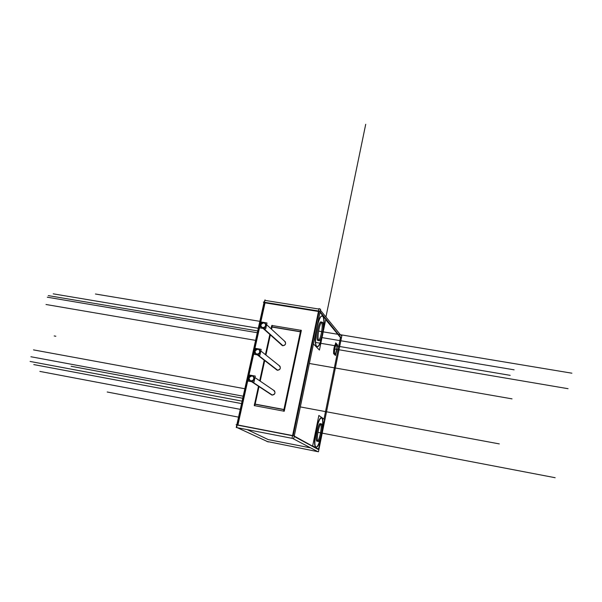 <?xml version="1.0" encoding="UTF-8"?>
<svg xmlns="http://www.w3.org/2000/svg" width="602" height="602" viewBox="0 0 602 602"><rect width="100%" height="100%" fill="white"/><g stroke="black" fill="none" stroke-linecap="round" stroke-linejoin="round"><path stroke-width="0.9" d="M323.996 419.105L340.461 337.564L323.996 419.105L340.461 337.564L325.712 319.662M294.182 436.435L317.901 449.295M319.037 311.565L293.174 435.675M317.404 422.604L314.026 439.219L317.404 422.604M335.434 344.133C334.155 346.376 333.546 349.378 333.606 353.133C333.546 349.378 334.155 346.376 335.434 344.133C334.155 346.376 333.546 349.378 333.606 353.133C333.546 349.378 334.155 346.376 335.434 344.133M333.907 354.074L333.681 353.547L334.17 354.157M237.925 424.989L265.046 302.859L318.458 311.475L265.046 302.859L237.925 424.989L265.046 302.859L318.458 311.475M237.888 425.178L292.542 435.75M271.464 329.159L271.953 326.924L271.464 329.159L271.953 326.924L300.533 331.702M255.03 404.213L258.905 386.522M260.102 381.058L264.587 360.568M265.813 354.954L270.193 334.968M284.016 409.676L255.022 404.243M300.609 331.71L284.099 409.661M247.234 429.617L268.168 439.573L247.234 429.617L268.168 439.573L310.308 447.813M320.49 423.71L320.113 423.665C317.848 423.958 314.838 440.596 316.93 441.274C314.635 440.423 318.42 421.784 320.49 423.71C318.42 421.784 314.635 440.423 316.93 441.274C314.635 440.423 318.42 421.784 320.49 423.71L320.49 423.71M317.645 441.063C319.73 439.362 322.115 426.434 320.783 424.101C322.115 426.434 319.73 439.362 317.645 441.063C319.73 439.362 322.115 426.434 320.783 424.101C322.115 426.434 319.73 439.362 317.645 441.063M315.982 447.045L315.779 446.97C312.31 445.962 317.277 418.443 320.994 417.999L321.634 418.081C324.945 419.617 320.076 446.383 316.343 447.008L316.11 447.053M320.836 321.972C318.398 322.348 315.598 338.76 317.698 340.393L318.27 340.574M318.639 340.356C320.986 338.7 323.297 324.674 321.603 322.356C323.297 324.674 320.986 338.7 318.639 340.356C320.986 338.7 323.297 324.674 321.603 322.356C323.297 324.674 320.986 338.7 318.639 340.356M316.479 346.3C315.132 344.427 314.914 339.844 315.802 332.552C314.914 339.844 315.132 344.427 316.479 346.3C315.132 344.427 314.914 339.844 315.802 332.552C314.914 339.844 315.132 344.427 316.479 346.3L317.457 346.556C321.468 345.804 326.013 319.466 322.687 316.336C326.495 320.076 320.166 350.823 316.479 346.3C320.166 350.823 326.495 320.076 322.687 316.336C326.495 320.076 320.166 350.823 316.479 346.3M317.668 323.583C319.007 319.105 320.324 316.569 321.618 315.982L322.687 316.336C321.235 315.057 319.564 317.48 317.668 323.583C319.564 317.48 321.235 315.057 322.687 316.336C321.235 315.057 319.564 317.48 317.668 323.583M271.57 329.256L272.051 327.067L271.57 329.256L272.051 327.067L300.39 331.8M300.458 331.815L284.001 409.51M283.918 409.526L255.165 404.145L283.918 409.526L255.165 404.145L259.01 386.589M260.207 381.134L264.692 360.651M265.918 355.037L270.298 335.058M270.727 394.295L272.066 395.062C274.715 394.762 275.535 393.377 274.542 390.909L254.962 377.567L274.542 390.909M275.964 369.35L277.417 370.238C279.983 369.967 280.825 368.627 279.945 366.219L260.824 350.974L279.945 366.219M281.187 344.743L282.699 345.706C285.197 345.465 286.055 344.163 285.273 341.816L266.618 324.711L285.273 341.816M251.109 381.262L249.634 380.396C248.543 377.732 249.431 376.227 252.306 375.881L253.803 376.777C254.864 379.433 253.969 380.931 251.109 381.262C248.167 378.861 248.566 377.07 252.306 375.881C255.248 378.282 254.857 380.073 251.109 381.262C248.167 378.861 248.566 377.07 252.306 375.881C255.248 378.282 254.857 380.073 251.109 381.262C248.167 378.861 248.566 377.07 252.306 375.881C255.248 378.282 254.857 380.073 251.109 381.262M257.031 354.488L255.474 353.532C254.518 350.936 255.429 349.484 258.213 349.175L259.786 350.146C260.726 352.742 259.808 354.187 257.031 354.488C254.104 352.132 254.495 350.364 258.213 349.175C261.148 351.523 260.756 353.291 257.031 354.488C254.104 352.132 254.495 350.364 258.213 349.175C261.148 351.523 260.756 353.291 257.031 354.488C254.104 352.132 254.495 350.364 258.213 349.175C261.148 351.523 260.756 353.291 257.031 354.488M262.878 328.052L261.26 327.021C260.41 324.493 261.336 323.086 264.045 322.807L265.678 323.853C266.505 326.382 265.572 327.781 262.878 328.052C259.959 325.75 260.35 323.996 264.045 322.807C266.964 325.103 266.581 326.856 262.878 328.052C259.959 325.75 260.35 323.996 264.045 322.807C266.964 325.103 266.581 326.856 262.878 328.052C259.959 325.75 260.35 323.996 264.045 322.807C266.964 325.103 266.581 326.856 262.878 328.052M334.569 354.187C333.5 353.351 335.058 344.276 336.3 344.103L336.593 344.193C337.639 345.089 336.112 353.999 334.862 354.262C336.112 353.999 337.639 345.089 336.593 344.193C337.639 345.089 336.112 353.999 334.862 354.262C336.112 353.999 337.639 345.089 336.593 344.193C335.487 342.606 333.35 353.156 334.569 354.187C333.35 353.156 335.487 342.606 336.593 344.193C335.487 342.606 333.35 353.156 334.569 354.187L334.569 354.187M266.754 441.401L318.45 451.793L341.883 335.547L340.898 335.389L320.445 310.263M318.879 449.641L293.708 435.78L236.119 424.643L236.797 424.967L236.24 427.488L293.723 438.64L320.633 309.33L319.06 308.57L292.045 438.128L317.909 451.688M236.842 424.779L263.977 302.686L263.383 302.091L319.654 311.166L341.364 338.113M264.082 302.204L264.865 300.375M268.259 441.943L236.646 427.382L264.978 299.886L265.572 300.488L318.962 309.067M321.618 423.996L321.144 423.861C318.812 424.192 315.809 441.477 318.074 441.522M317.864 441.394L318.315 441.507C320.648 441.115 323.62 424.109 321.415 423.853M322.491 429.723L324.553 419.504L318.857 415.463L312.671 445.916L318.578 449.137L320.7 438.61M316.238 447.09C312.461 447.135 317.42 418.548 321.265 418.051L322.07 418.285M321.724 418.044C325.343 418.578 320.46 446.383 316.614 447.06L315.884 446.895M322.68 322.499L321.935 322.153C319.421 322.559 316.629 339.648 318.917 340.679M318.691 340.439L319.399 340.747C321.912 340.28 324.681 323.5 322.454 322.236M313.439 343.908L319.436 350.078L321.784 338.678M320.008 312.333L325.772 319.346L323.537 330.189M316.961 346.511C313.16 344.938 317.758 316.667 321.904 316.027L323.146 316.629M322.785 316.185C326.419 318.383 321.882 345.811 317.743 346.609L316.584 346.127M301.12 331.74L271.314 326.766M283.685 411.234L300.872 330.114M254.368 404.092L284.603 409.759M272.217 325.343L271.397 329.091M270.125 334.908L265.745 354.894M264.511 360.508L260.026 381.006M258.83 386.469L254.601 405.778M271.412 326.901L300.97 331.845M300.722 330.22L283.587 411.083M284.505 409.608L254.518 403.987M254.744 405.665L258.935 386.537M260.132 381.081L264.617 360.59M265.851 354.984L270.223 334.998M271.502 329.189L272.307 325.486M258.491 386.251L254.255 405.605L284.242 411.234L301.354 330.385L300.782 330.287M300.714 330.272L272.382 325.554M272.3 325.539L271.818 325.456L271.494 326.916M271.487 326.969L271.081 328.805M269.809 334.622L265.422 354.638M264.188 360.259L259.695 380.78M252.163 375.648C249.1 375.738 248.107 377.221 249.175 380.095L250.974 381.006M252.185 381.796L272.36 395.1M251.561 381.683L271.78 394.987M250.349 380.885C253.389 380.81 254.398 379.343 253.359 376.468L251.531 375.535M248.618 378.839L248.122 381.058L253.961 382.119L255.293 376.084L249.461 375.031L249.062 376.822M258.077 348.897C255.113 348.957 254.097 350.387 255.03 353.193L256.911 354.179M257.942 354.984L277.71 370.268M257.317 354.871L277.123 370.17M256.286 354.074C259.236 354.021 260.26 352.599 259.349 349.8L257.453 348.791M254.556 352.065L254.059 354.3L259.868 355.315L261.185 349.356L255.383 348.347L255 350.071M263.924 322.484C261.042 322.522 260.011 323.906 260.832 326.638L262.765 327.699M263.684 328.519L282.993 345.736M263.059 328.414L282.413 345.638M262.141 327.593C265.015 327.571 266.054 326.194 265.256 323.47L263.3 322.379M260.425 325.622L259.921 327.887L265.7 328.858L267.002 322.965L261.23 322.01L260.862 323.658M334.893 354.285C333.726 353.78 335.284 344.336 336.571 344.148L336.909 344.314M336.804 344.186C337.948 344.758 336.398 354.104 335.118 354.315L334.78 354.157M337.173 347.068L337.587 345.014L335.698 342.831L333.553 353.412L335.464 355.489L335.969 353.013M315.779 446.97C311.949 445.668 318.247 414.748 321.634 418.081C325.238 419.857 319.271 449.513 315.779 446.97C311.949 445.668 318.247 414.748 321.634 418.081C325.238 419.857 319.271 449.513 315.779 446.97C311.949 445.668 318.247 414.748 321.634 418.081C325.238 419.857 319.271 449.513 315.779 446.97M321.355 322.055C319.09 319.677 315.328 338.437 317.698 340.393C315.328 338.437 319.09 319.677 321.355 322.055C319.09 319.677 315.328 338.437 317.698 340.393M272.066 395.062C275.4 394.137 275.859 392.496 273.421 390.141C275.859 392.496 275.4 394.137 272.066 395.062L251.824 381.736L272.066 395.062C275.4 394.137 275.859 392.496 273.421 390.141M277.417 370.238C280.615 369.447 281.142 367.852 278.997 365.467C281.142 367.852 280.615 369.447 277.417 370.238L257.596 354.917L277.417 370.238C280.615 369.447 281.142 367.852 278.997 365.467M282.699 345.706C285.769 345.029 286.364 343.494 284.483 341.086C286.364 343.494 285.769 345.029 282.699 345.706L263.337 328.459L282.699 345.706C285.769 345.029 286.364 343.494 284.483 341.086M54.188 335.946L55.843 336.24M240.273 409.345L39.875 371.411L240.273 409.345M242.734 398.261L71.111 366.272L242.734 398.261M322.07 337.624L514.108 369.816L322.07 337.624M309.368 363.48L512.046 398.87L309.368 363.48M258.288 328.286L53.202 293.836M257.302 332.733L47.302 297.207M243.193 396.199L30.898 356.745M241.552 403.588L33.795 364.579M244.848 388.749L33.509 349.89M255.602 340.371L46.008 304.499M242.094 401.128L30.1 361.456M257.701 330.934L48.243 295.605M315.651 342.44L510.21 375.347M300.33 406.922L499.291 443.9M238.542 417.133L107.194 392L238.542 417.133M317.909 432.326L555.164 477.717L317.909 432.326M259.831 321.333L95.455 294.017L259.831 321.333M318.586 331.092L571.9 373.195L318.586 331.092M325.93 317.006L365.715 124.283L325.93 317.006M334.787 349.047L568.062 388.696L334.787 349.047"/></g></svg>
